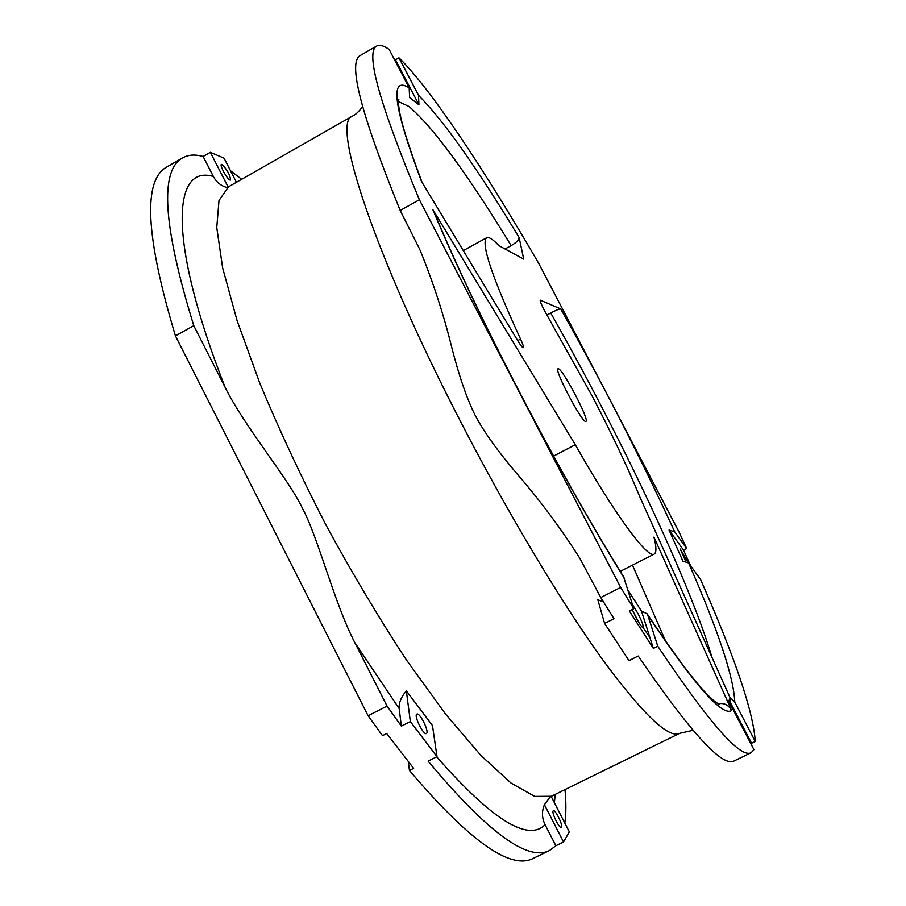 <?xml version="1.0" encoding="UTF-8"?>
<svg xmlns="http://www.w3.org/2000/svg" width="906" height="906" viewBox="0 0 906 906"><rect width="100%" height="100%" fill="white"/><g stroke="black" fill="none" stroke-linecap="round" stroke-linejoin="round"><path stroke-width="1.36" d="M175.436 335.9L193.771 325.662C163.125 226.375 159.422 170.441 182.661 157.837L166.84 166.953C142.684 180.09 145.549 236.409 175.436 335.9L368.096 715.729L382.468 735.661L386.715 733.52L413.634 768.356L409.444 770.451C469.251 840.961 510.497 870.281 533.192 858.424L549.625 850.451C527.824 861.889 487.315 832.104 428.108 761.108L436.998 756.669L410.35 721.584L406.341 690.825L432.479 725.581L436.998 756.669M408.368 761.81L409.444 770.451M368.096 715.729L387.066 706.091L401.347 726.125L410.35 721.584M565.004 789.579C566.216 802.467 566.159 813.633 564.834 823.078M551.154 796.385L569.319 831.844L563.543 842.014L544.427 804.687L549.761 797.405M549.625 850.451L555.854 845.74L563.543 842.014M193.771 325.662L225.118 387.372C244.36 426.556 288.867 479.07 302.377 508.209C318.006 536.839 334.291 603.464 354.959 642.898L399.184 708.571L401.347 726.125M354.959 642.898L387.066 706.091M399.184 708.571C398.697 703.045 401.086 697.122 406.341 690.825M416.737 714.177C413.725 715.808 423.589 735.57 426.398 733.532L426.545 733.441C429.455 731.618 419.671 712.093 416.851 714.098L416.737 714.177M555.854 845.74L545.072 824.698C541.845 818.005 541.629 811.334 544.427 804.687M226.817 187.485C220.86 185.787 216.375 182.129 213.363 176.5L203.125 156.489C195.107 154.246 188.289 154.7 182.661 157.837M561.527 827.223C563.147 825.241 555.219 809.251 553.34 810.689L553.147 810.859C551.448 812.716 559.444 828.888 561.324 827.427L561.527 827.223M632.501 565.14L665.729 641.403M623.566 576.714L633.781 608.707L620.667 587.428L419.399 199.75C379.218 103.125 365.016 51.868 376.794 45.968C379.614 44.451 383.736 45.617 389.172 49.468L409.172 87.848C389.421 75.402 393.51 106.58 421.437 181.359L517.609 340.463C520.633 345.379 522.535 347.791 523.328 347.678C523.849 347.066 522.921 344.201 520.554 339.082C491.992 276.908 480.678 243.136 486.613 237.757C488.866 236.681 492.932 239.286 498.81 245.594L523.702 259.105L519.161 237.621C477.202 168.12 443.657 120.679 418.515 95.311L398.968 57.814C431.12 89.241 485.016 170.713 538.719 263.397L679.104 532.128L686.68 548.538L674.698 531.811L669.047 530.021L683.543 550.135L686.68 548.538M674.698 531.811C641.165 458.798 603.17 384.506 560.723 308.935L540.236 300.135C539.897 300.962 541.312 304.461 544.461 310.633L592.241 396.182C611.675 433.487 627.541 467.054 639.84 496.873L730.179 697.892L728.707 701.199L753.939 749.624L751.21 752.66C740.576 758.775 709.421 723.294 657.779 646.227L647.733 615.038L647.144 613.815L641.493 611.12L653.373 648.436L657.779 646.227M647.733 615.038C694.472 685.072 722.444 716.884 731.64 710.497L653.973 537.122C656.488 547.02 656.567 552.683 654.211 554.076C647.813 559.104 614.778 514.597 575.299 444.699L432.875 209.682C474.733 311.166 558.017 471.833 624.155 577.96M553.589 456.092L575.299 444.699M558.3 368.765L558.039 368.799C553.736 369.161 582.173 423.17 585.752 421.437L585.899 421.392C589.987 420.701 562.524 368.346 558.3 368.765M729.998 703.679L730.179 697.892M729.919 701.686L751.584 743.26L751.516 744.981M669.047 530.021L682.931 561.233L688.605 562.954L700.531 579.421C734.993 657.45 753.237 711.47 755.276 741.47L734.755 702.093L729.828 697.11M560.723 308.935C559.206 308.912 555.876 310.26 550.723 312.978L546.873 315.05M519.161 237.621C519.047 239.886 516.386 242.548 511.154 245.628L505.004 248.991M409.172 87.848L409.614 97.588L418.946 104.824L418.515 95.311M393.668 58.097L395.492 59.807L418.946 104.836M419.399 199.75L400.192 210.475L419.772 249.433M398.968 57.814L395.492 59.807M376.794 45.968L360.316 55.47C347.542 61.936 360.837 113.612 400.192 210.475M620.667 587.428L600.769 597.541L579.897 558.39C561.097 528.753 540.452 500.939 517.96 474.948C498.323 451.947 484.098 432.173 475.322 415.616L475.038 415.061C466.726 398.38 458.912 375.605 451.584 346.726C443.51 314.065 433.011 281.879 420.101 250.169M728.979 761.278L729.624 761.414M683.543 550.135L690.519 565.593M751.584 743.26L755.276 741.47M653.373 648.436L629.319 610.961L633.781 608.707M600.769 597.541L613.985 618.707L604.608 623.441L628.968 660.633L638.22 656.012C690.542 732.546 722.49 767.529 734.098 760.961L751.21 752.66M604.608 623.441L597.824 599.817L603.396 601.777M688.096 562.411L680.259 549.025L685.695 561.358M632.207 609.5L635.604 616.748C638.979 623.09 641.403 626.703 642.875 627.586L643.226 627.507C643.554 625.82 641.844 621.244 638.084 613.781L632.467 604.529M627.971 590.157L641.493 611.12M434.076 212.083L432.875 209.682M731.64 710.497C728.413 704.834 723.951 702.614 718.254 703.86M638.447 621.844L632.456 610.089M228.119 187.021L210.351 152.321L203.125 156.489M210.351 152.321L224.054 158.176L236.421 182.287M230.475 170.702L241.664 179.297M229.965 180.034L230.509 180.045C230.113 174.971 227.27 169.773 221.981 164.45L221.415 164.416C219.354 165.039 227.146 179.263 229.965 180.034M436.692 756.816C491.754 819.568 527.881 842.195 545.072 824.698M213.363 176.5C172.197 164.077 167.644 240.747 225.118 387.372M226.443 187.542L228.448 186.84L218.992 200.554L216.761 227.576L222.638 267.904L237.066 320.543L259.852 383.329C278.935 429.263 301.03 476.601 326.137 525.344C352.366 573.498 379.116 618.368 406.409 659.942L445.559 714.064L481.007 755.559L511.075 783.078L534.687 796.408L551.346 796.283L549.636 797.54M554.393 802.705L555.208 794.381M642.932 627.416L649.885 637.496M511.154 245.628C467.122 173.397 433.045 126.999 408.912 106.444L398.617 101.642M520.554 339.082L517.7 340.611M734.755 702.093C733.849 677.563 718.469 631.188 688.605 562.954M712.048 657.563C688.945 579.659 619.851 434.767 550.723 312.978M522.434 258.55L523.736 257.836M693.011 730.293L679.636 733.35C668.469 738.9 642.343 713.69 601.233 657.733C560.678 601.233 508.04 513.43 461.471 423.272C373.385 253.476 330.815 120.974 352.57 116.036L228.448 186.84M620.27 571.369L654.211 554.076M463.294 250.6L486.613 237.757M422.094 182.446C405.594 138.471 397.779 111.359 398.629 101.098L398.821 99.286M362.615 106.682C358.742 111.721 355.39 114.836 352.57 116.036M579.897 558.39L580.372 559.195M679.636 733.35L551.346 796.283M433.963 211.823C475.548 312.457 558.198 471.811 623.668 576.873M647.235 613.962C680.451 663.77 703.373 693.226 716.012 702.354L719.477 704.483"/></g></svg>
